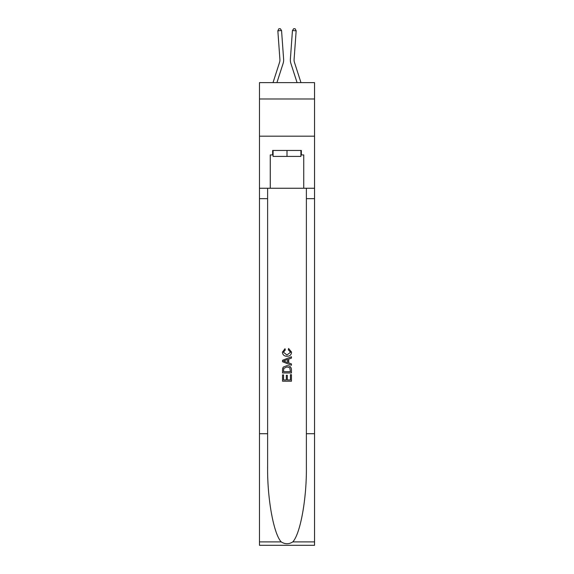 <?xml version="1.0" encoding="UTF-8"?>
<svg xmlns="http://www.w3.org/2000/svg" width="574" height="574" viewBox="0 0 574 574"><rect width="100%" height="100%" fill="white"/><g stroke="black" fill="none" stroke-linecap="round" stroke-linejoin="round"><path stroke-width="0.86" d="M314.523 98.986L314.523 82.62L259.477 82.62L259.477 98.986L314.523 98.986L314.523 136.181L259.477 136.181L259.477 98.986M283.621 59.208L281.554 30.551L283.621 59.208A11.157 11.157 167.5 0 1 283.111 63.434L276.926 82.62M279.911 59.474A7.44 7.44 -12.5 0 1 279.574 62.293A7.44 7.44 -12.5 0 0 279.911 59.474A7.44 7.44 -12.5 0 1 279.574 62.293A7.44 7.44 -12.5 0 0 279.911 59.474A7.44 7.44 -12.5 0 1 279.574 62.293A7.44 7.44 -12.5 0 0 279.911 59.474A7.44 7.44 -12.5 0 1 279.574 62.293A7.44 7.44 -12.5 0 0 279.911 59.474A7.44 7.44 -12.5 0 1 279.574 62.293A7.44 7.44 -12.5 0 0 279.911 59.474A7.44 7.44 -12.5 0 1 279.574 62.293A7.44 7.44 -12.5 0 0 279.911 59.474A7.44 7.44 -12.5 0 1 279.574 62.293A7.44 7.44 -12.5 0 0 279.911 59.474A7.44 7.44 -12.5 0 1 279.574 62.293A7.44 7.44 -12.5 0 0 279.911 59.474A7.44 7.44 -12.5 0 1 279.574 62.293A7.44 7.44 -12.5 0 0 279.911 59.474A7.44 7.44 -12.5 0 1 279.574 62.293A7.44 7.44 -12.5 0 0 279.911 59.474A7.44 7.44 -12.5 0 1 279.574 62.293A7.44 7.44 -12.5 0 0 279.911 59.474A7.44 7.44 -12.5 0 1 279.574 62.293A7.44 7.44 -12.5 0 0 279.911 59.474A7.44 7.44 -12.5 0 1 279.574 62.293A7.44 7.44 -12.5 0 0 279.911 59.474A7.44 7.44 -12.5 0 1 279.574 62.293A7.44 7.44 -12.5 0 0 279.911 59.474A7.44 7.44 -12.5 0 1 279.574 62.293A7.44 7.44 -12.5 0 0 279.911 59.474A7.44 7.44 -12.5 0 1 279.574 62.293A7.44 7.44 -12.5 0 0 279.911 59.474A7.44 7.44 -12.5 0 1 279.574 62.293A7.44 7.44 -12.5 0 0 279.911 59.474A7.44 7.44 -12.5 0 1 279.574 62.293A7.44 7.44 -12.5 0 0 279.911 59.474A7.44 7.44 -12.5 0 1 279.574 62.293A7.44 7.44 -12.5 0 0 279.911 59.474A7.44 7.44 -12.5 0 1 279.574 62.293A7.44 7.44 -12.5 0 0 279.911 59.474A7.44 7.44 -12.5 0 1 279.574 62.293A7.44 7.44 -12.5 0 0 279.911 59.474A7.44 7.44 -12.5 0 1 279.574 62.293A7.44 7.44 -12.5 0 0 279.911 59.474A7.44 7.44 -12.5 0 1 279.574 62.293A7.44 7.44 -12.5 0 0 279.911 59.474A7.44 7.44 -12.5 0 1 279.574 62.293A7.44 7.44 -12.5 0 0 279.911 59.474A7.44 7.44 -12.5 0 1 279.574 62.293A7.44 7.44 -12.5 0 0 279.911 59.474A7.44 7.44 -12.5 0 1 279.574 62.293A7.44 7.44 -12.5 0 0 279.911 59.474A7.44 7.44 -12.5 0 1 279.574 62.293A7.44 7.44 -12.5 0 0 279.911 59.474A7.44 7.44 -12.5 0 1 279.574 62.293A7.44 7.44 -12.5 0 0 279.911 59.474A7.44 7.44 -12.5 0 1 279.574 62.293A7.44 7.44 -12.5 0 0 279.911 59.474A7.44 7.44 -12.5 0 1 279.574 62.293L273.023 82.62L279.574 62.293A7.44 7.44 -37.9 0 0 279.911 59.474L277.845 30.817L278.813 28.808L280.299 28.7L281.554 30.551L277.845 30.817M300.977 82.62L294.426 62.293A7.44 7.44 37.9 0 1 294.089 59.474L296.155 30.817L292.446 30.551L290.379 59.208A11.157 11.157 -167.5 0 0 290.889 63.434L297.074 82.62M300.912 150.46L300.912 156.415L273.088 156.415L273.088 150.46M287 150.46L287 156.415M290.43 374.693L290.43 379.952L287.337 379.952L290.43 379.952L290.43 374.693L291.456 374.693L291.456 381.215L282.53 381.215L282.53 374.922L282.53 381.215M286.311 375.26L286.311 379.952L283.563 379.952L286.311 379.952L286.311 375.26L287.337 375.26L287.337 379.952M283.298 367.044L282.659 368.343L283.298 367.044L286.95 365.652C289.805 365.638 291.305 367.016 291.456 369.778L291.456 372.971L282.53 372.971L282.53 369.921L282.53 372.971M288.6 348.483L288.306 349.745L288.6 348.483L291.57 352.127C291.334 354.868 289.784 356.246 286.928 356.267L286.928 356.267C284.187 356.21 282.681 354.84 282.415 352.156L285.013 348.712L285.285 349.975L283.448 352.214L286.921 355.005L290.544 352.249L288.306 349.745M292.754 541.906L314.523 541.906L314.523 545.3L259.477 545.3L259.477 433.722L267.62 433.722L267.62 466.892C267.226 498.598 273.662 534.021 281.246 541.906C285.077 544.353 288.916 544.353 292.754 541.906C300.338 534.021 306.774 498.598 306.38 466.892L306.38 188.25M282.53 360.307L282.53 361.728L291.456 365.272L282.53 361.728L282.53 360.307L291.456 356.763L282.53 360.307M306.38 433.722L314.523 433.722L314.523 136.181M259.477 433.722L259.477 136.181M267.62 188.25L267.62 433.722M314.523 541.906L314.523 433.722M259.477 188.25L270.261 188.25L270.261 154.923L273.088 154.923M300.912 154.923L301.357 154.923L301.357 150.46L272.643 150.46L272.643 154.923M301.357 154.923L303.739 154.923L303.739 188.25L314.523 188.25M270.261 188.25L303.739 188.25M291.456 356.763L291.456 358.097L288.715 359.116L288.715 362.919L291.456 363.93L291.456 365.272M285.213 361.627L287.682 362.538L287.682 359.489L283.563 361.017L285.213 361.627M287.682 359.489L287.682 362.538M282.53 369.921L282.659 368.343M289.798 367.769L290.43 371.715L289.798 367.769L286.928 366.908L283.75 368.429L283.563 371.715L290.43 371.715L283.563 371.715M282.53 374.922L283.563 374.922L283.563 379.952M294.426 62.293A7.44 7.44 12.5 0 1 294.089 59.474A7.44 7.44 12.5 0 0 294.426 62.293A7.44 7.44 12.5 0 1 294.089 59.474A7.44 7.44 12.5 0 0 294.426 62.293A7.44 7.44 12.5 0 1 294.089 59.474A7.44 7.44 12.5 0 0 294.426 62.293A7.44 7.44 12.5 0 1 294.089 59.474A7.44 7.44 12.5 0 0 294.426 62.293A7.44 7.44 12.5 0 1 294.089 59.474A7.44 7.44 12.5 0 0 294.426 62.293A7.44 7.44 12.5 0 1 294.089 59.474A7.44 7.44 12.5 0 0 294.426 62.293A7.44 7.44 12.5 0 1 294.089 59.474A7.44 7.44 12.5 0 0 294.426 62.293A7.44 7.44 12.5 0 1 294.089 59.474A7.44 7.44 12.5 0 0 294.426 62.293A7.44 7.44 12.5 0 1 294.089 59.474A7.44 7.44 12.5 0 0 294.426 62.293A7.44 7.44 12.5 0 1 294.089 59.474A7.44 7.44 12.5 0 0 294.426 62.293A7.44 7.44 12.5 0 1 294.089 59.474A7.44 7.44 12.5 0 0 294.426 62.293A7.44 7.44 12.5 0 1 294.089 59.474A7.44 7.44 12.5 0 0 294.426 62.293A7.44 7.44 12.5 0 1 294.089 59.474A7.44 7.44 12.5 0 0 294.426 62.293A7.44 7.44 12.5 0 1 294.089 59.474A7.44 7.44 12.5 0 0 294.426 62.293A7.44 7.44 12.5 0 1 294.089 59.474A7.44 7.44 12.5 0 0 294.426 62.293A7.44 7.44 12.5 0 1 294.089 59.474A7.44 7.44 12.5 0 0 294.426 62.293A7.44 7.44 12.5 0 1 294.089 59.474A7.44 7.44 12.5 0 0 294.426 62.293A7.44 7.44 12.5 0 1 294.089 59.474A7.44 7.44 12.5 0 0 294.426 62.293A7.44 7.44 12.5 0 1 294.089 59.474A7.44 7.44 12.5 0 0 294.426 62.293A7.44 7.44 12.5 0 1 294.089 59.474A7.44 7.44 12.5 0 0 294.426 62.293A7.44 7.44 12.5 0 1 294.089 59.474A7.44 7.44 12.5 0 0 294.426 62.293A7.44 7.44 12.5 0 1 294.089 59.474A7.44 7.44 12.5 0 0 294.426 62.293A7.44 7.44 12.5 0 1 294.089 59.474A7.44 7.44 12.5 0 0 294.426 62.293A7.44 7.44 12.5 0 1 294.089 59.474A7.44 7.44 12.5 0 0 294.426 62.293A7.44 7.44 12.5 0 1 294.089 59.474A7.44 7.44 12.5 0 0 294.426 62.293A7.44 7.44 12.5 0 1 294.089 59.474A7.44 7.44 12.5 0 0 294.426 62.293A7.44 7.44 12.5 0 1 294.089 59.474A7.44 7.44 12.5 0 0 294.426 62.293A7.44 7.44 12.5 0 1 294.089 59.474A7.44 7.44 12.5 0 0 294.426 62.293A7.44 7.44 12.5 0 1 294.089 59.474A7.44 7.44 12.5 0 0 294.426 62.293A7.44 7.44 12.5 0 1 294.089 59.474M296.155 30.817L295.187 28.808L293.701 28.7L292.446 30.551L290.379 59.208M306.38 198.661L314.523 198.661M267.62 198.661L259.477 198.661M259.477 541.906L281.246 541.906"/></g></svg>
